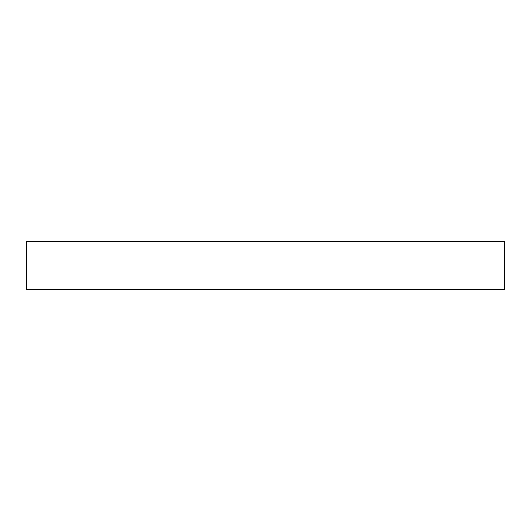 <?xml version="1.0" encoding="UTF-8"?>
<svg xmlns="http://www.w3.org/2000/svg" width="531" height="531" viewBox="0 0 531 531"><rect width="100%" height="100%" fill="white"/><g stroke="black" fill="none" stroke-linecap="round" stroke-linejoin="round"><path stroke-width="0.8" d="M504.45 289.315L504.45 241.685L26.55 241.685L26.55 289.315L504.45 289.315"/></g></svg>
